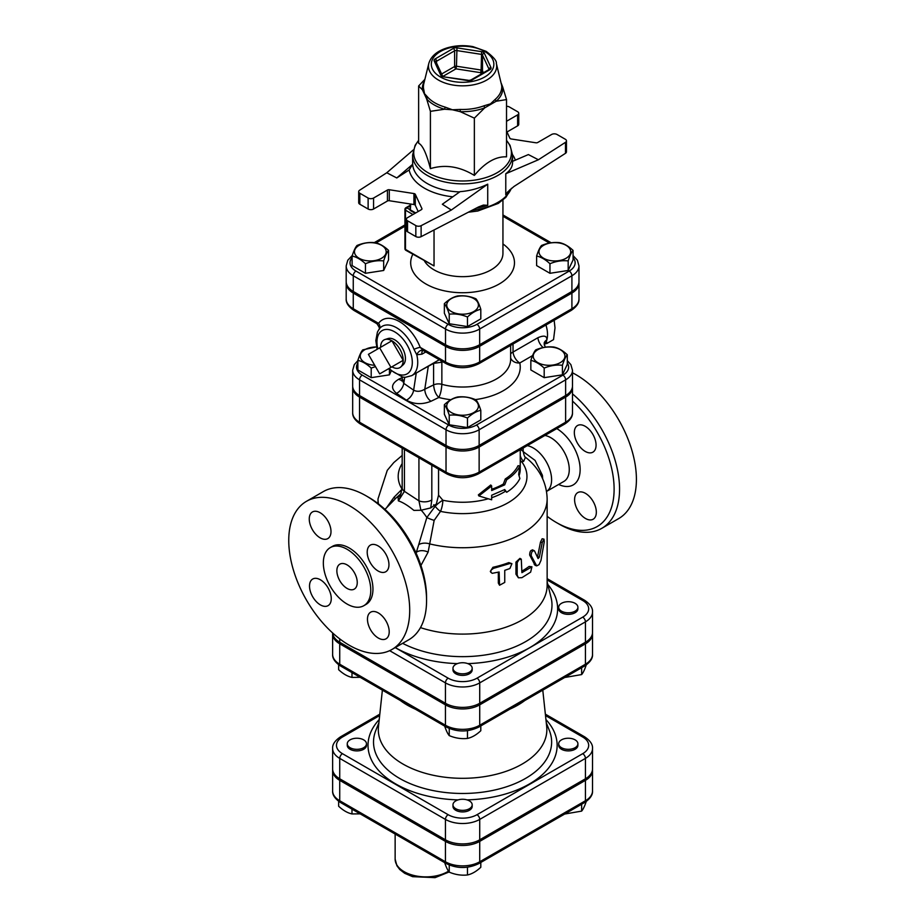 <?xml version="1.0" encoding="UTF-8"?>
<svg xmlns="http://www.w3.org/2000/svg" width="924" height="924" viewBox="0 0 924 924"><rect width="100%" height="100%" fill="white"/><g stroke="black" fill="none" stroke-linecap="round" stroke-linejoin="round"><path stroke-width="1.39" d="M379.672 347.84L390.956 367.371L379.672 373.885L368.399 354.342L391.903 340.771L403.187 360.314L390.956 367.371M403.187 360.314L391.903 366.828A15.951 9.205 60 0 0 400.82 366.932A15.951 9.205 60 0 0 403.187 360.314A15.951 9.205 60 0 0 391.903 340.771A15.951 9.205 60 0 0 384.985 339.512A15.951 9.205 60 0 0 380.63 347.285M384.985 339.512L387.999 338.554A15.281 8.824 60 0 1 394.629 339.755A15.281 8.824 60 0 1 404.331 352.344A15.281 8.824 60 0 1 403.153 364.807L400.82 366.932M546.384 341.279L546.939 343.428L545.01 343.82M546.327 324.798L546.153 325.768M546.939 343.428L553.545 339.616L555.001 327.904L554.157 320.27M545.934 325.017A25.953 14.98 60 0 1 546.846 339.905A25.953 14.98 60 0 1 544.132 344.895M553.95 347.054C558.396 348.013 562.843 350.577 567.29 354.747C565.661 356.652 564.044 360.164 562.416 365.269C556.34 364.61 550.265 365.546 544.19 368.087C539.743 363.917 535.296 361.353 530.85 360.395C532.478 355.278 534.107 351.767 535.735 349.873C541.811 347.32 547.886 346.385 553.95 347.054M560.291 362.624A15.858 9.159 0 0 0 553.176 347.308A15.858 9.159 0 0 0 533.76 358.524A15.858 9.159 0 0 0 560.291 362.624M480.803 410.325C476.357 411.284 471.91 413.848 467.463 418.029C461.388 415.477 455.313 414.541 449.237 415.211C447.609 410.094 445.992 406.583 444.363 404.689C448.81 400.519 453.257 397.944 457.703 396.985C463.767 396.315 469.842 397.262 475.918 399.803C477.546 401.709 479.175 405.209 480.803 410.325L480.803 419.889L467.463 427.593L467.463 418.029M451.374 412.566A15.858 9.159 0 0 0 477.893 408.454A15.858 9.159 0 0 0 458.477 397.239A15.858 9.159 0 0 0 451.374 412.566M375.467 366.597L371.205 368.087C366.759 363.917 362.312 361.353 357.865 360.395C359.494 355.278 361.122 351.767 362.751 349.873L376.518 346.881M376.542 346.997A15.858 9.159 0 0 0 364.876 349.676A15.858 9.159 0 0 0 361.192 359.286A15.858 9.159 0 0 0 374.705 365.269M567.29 354.747L567.29 364.322L562.416 374.844L544.19 377.662L530.85 369.958L530.85 360.395M544.19 377.662L544.19 368.087M467.463 427.593L449.237 424.774L444.363 414.252L444.363 404.689M391.06 371.321L389.431 374.844L389.431 369.877M389.431 374.844L371.205 377.662L371.205 368.087M562.416 374.844L562.416 365.269M449.237 424.774L449.237 415.211M371.205 377.662L357.865 369.958L357.865 360.395M559.725 242.689C564.171 243.647 568.618 246.223 573.065 250.392C571.436 252.287 569.808 255.798 568.179 260.915C562.104 260.245 556.029 261.18 549.953 263.733C545.507 259.552 541.06 256.988 536.613 256.029C538.242 250.912 539.87 247.413 541.499 245.507C547.574 242.966 553.649 242.019 559.725 242.689M566.054 258.27A15.858 9.159 0 0 0 558.939 242.943A15.858 9.159 0 0 0 539.524 254.158A15.858 9.159 0 0 0 566.054 258.27M480.803 309.297C476.357 310.256 471.91 312.82 467.463 316.99C461.388 314.449 455.313 313.513 449.237 314.172C447.609 309.066 445.992 305.555 444.363 303.649C448.81 299.48 453.257 296.916 457.703 295.957C463.767 295.287 469.842 296.223 475.918 298.775C477.546 300.67 479.175 304.181 480.803 309.297L480.803 318.861L467.463 326.565L467.463 316.99M451.374 311.527A15.858 9.159 0 0 0 477.893 307.426A15.858 9.159 0 0 0 458.477 296.211A15.858 9.159 0 0 0 451.374 311.527M365.442 263.733C360.995 259.552 356.548 256.988 352.102 256.029C353.73 250.912 355.359 247.413 356.987 245.507C363.063 242.966 369.126 242.019 375.202 242.689C379.649 243.647 384.095 246.223 388.542 250.392C386.913 252.287 385.285 255.798 383.668 260.915C377.593 260.245 371.517 261.18 365.442 263.733L365.442 273.296L352.102 265.592L352.102 256.029M359.113 245.322A15.858 9.159 0 0 0 366.216 260.637A15.858 9.159 0 0 0 385.643 249.422A15.858 9.159 0 0 0 359.113 245.322M573.065 250.392L573.065 259.956L568.179 270.478L549.953 273.296L536.613 265.592L536.613 256.029M549.953 273.296L549.953 263.733M467.463 326.565L449.237 323.747L444.363 313.224L444.363 303.649M383.668 260.915L383.668 270.478L388.542 259.956L388.542 250.392M383.668 270.478L365.442 273.296M568.179 270.478L568.179 260.915M449.237 323.747L449.237 314.172M575.086 747.701A9.61 5.544 180 0 1 564.61 748.902A9.61 5.544 180 0 1 558.685 743.774A9.61 5.544 180 0 1 568.295 738.23A9.61 5.544 180 0 1 577.904 743.774A9.61 5.544 180 0 1 575.086 747.701M577.904 743.774L577.904 745.345A9.61 5.544 180 0 1 575.086 749.272A9.61 5.544 180 0 1 564.61 750.473A9.61 5.544 180 0 1 558.685 745.345L558.685 743.774M455.786 808.731A9.61 5.544 180 0 1 452.968 804.816A9.61 5.544 180 0 1 462.577 799.26A9.61 5.544 180 0 1 472.187 804.816A9.61 5.544 180 0 1 466.262 809.932A9.61 5.544 180 0 1 455.786 808.731M472.187 804.816L472.187 806.386A9.61 5.544 180 0 1 466.262 811.503A9.61 5.544 180 0 1 455.786 810.302A9.61 5.544 180 0 1 452.968 806.386L452.968 804.816M350.069 739.858A9.61 5.544 180 0 1 360.545 738.657A9.61 5.544 180 0 1 366.482 743.774A9.61 5.544 180 0 1 356.872 749.329A9.61 5.544 180 0 1 347.262 743.774A9.61 5.544 180 0 1 350.069 739.858M366.482 743.774L366.482 745.345A9.61 5.544 180 0 1 356.872 750.9A9.61 5.544 180 0 1 347.262 745.345L347.262 743.774M564.679 814.032L581.635 811.11C583.263 809.216 584.892 805.705 586.521 800.6M444.363 861.63C445.992 866.735 447.609 870.246 449.237 872.152C455.313 874.693 461.388 875.629 467.463 874.97C471.91 874 476.357 871.436 480.803 867.266L480.803 862.462M338.646 801.293L338.646 806.236C343.093 810.406 347.539 812.97 351.986 813.94L360.164 813.848M581.635 804.25L581.635 811.11M449.237 865.014L449.237 872.152M467.463 867.197L467.463 874.97M351.986 809.124L351.986 813.94M561.503 611.168A9.61 5.544 180 0 1 558.685 607.241A9.61 5.544 180 0 1 568.295 601.697A9.61 5.544 180 0 1 577.904 607.241A9.61 5.544 180 0 1 571.968 612.369A9.61 5.544 180 0 1 561.503 611.168M577.904 607.241L577.904 608.812A9.61 5.544 180 0 1 571.968 613.94A9.61 5.544 180 0 1 561.503 612.739A9.61 5.544 180 0 1 558.685 608.812L558.685 607.241M455.786 664.356A9.61 5.544 180 0 1 466.262 663.155A9.61 5.544 180 0 1 472.187 668.283A9.61 5.544 180 0 1 462.577 673.827A9.61 5.544 180 0 1 452.968 668.283A9.61 5.544 180 0 1 455.786 664.356M472.187 668.283L472.187 669.854A9.61 5.544 180 0 1 462.577 675.398A9.61 5.544 180 0 1 452.968 669.854L452.968 668.283M564.679 677.5L581.635 674.578C583.263 672.684 584.892 669.172 586.521 664.067M444.363 725.097C445.992 730.203 447.609 733.714 449.237 735.62C455.313 738.161 461.388 739.096 467.463 738.438C471.91 737.467 476.357 734.903 480.803 730.734L480.803 725.929M581.635 667.717L581.635 674.578M449.237 728.482L449.237 735.62M467.463 730.665L467.463 738.438M338.646 664.76L338.646 669.704C343.093 673.873 347.539 676.437 351.986 677.408L360.164 677.315M351.986 672.591L351.986 677.408M506.687 492.273C512.912 488.288 517.313 483.714 519.889 478.551L518.664 474.497L519.889 465.996C517.313 471.159 512.912 475.733 506.687 479.718L504.712 484.834L491.672 490.529L491.672 485.966L478.875 495.957L491.672 499.803L491.672 495.241L504.712 489.547L506.687 492.273L504.134 489.882M478.875 495.957L478.355 494.894L490.736 484.996L491.672 485.966M491.672 489.258A57.658 33.287 -0 0 0 503.349 484.049L505.266 478.967A57.658 33.287 0 0 0 518.041 465.696L519.889 465.996M505.266 478.967L506.687 479.718M503.349 484.049L504.712 484.834M438.553 469.126L438.553 495.149L436.336 504.065L430.723 507.934L431.82 499.861A9.61 5.544 180 0 1 418.93 500.843L420.905 510.256L430.723 507.934M488.022 498.844A57.658 33.287 180 0 1 442.839 500.242L438.553 495.149M332.675 769.669A24.232 13.987 -0 0 0 332.628 770.454A24.232 13.987 -0 0 0 339.732 780.353L445.449 841.383A24.232 13.987 -0 0 0 479.718 841.383L585.435 780.353A24.232 13.987 -0 0 0 592.527 770.454A24.232 13.987 -0 0 0 592.492 769.669M359.54 395.53L359.54 379.833L446.026 429.764A23.412 13.513 0 0 0 479.14 429.764L565.627 379.833A23.412 13.513 0 0 0 572.487 370.281L572.487 385.966A23.412 13.513 180 0 1 565.627 395.53L479.14 445.46A23.412 13.513 180 0 1 446.026 445.46L359.54 395.53A23.412 13.513 180 0 1 352.679 385.966L352.679 370.281A23.412 13.513 0 0 0 359.54 379.833A3.846 2.218 -60 0 1 362.254 375.121A19.566 11.296 180 0 1 357.865 363.017M346.223 282.397A24.139 13.941 0 0 0 346.188 283.183A24.139 13.941 0 0 0 353.257 293.035L445.518 346.292A24.139 13.941 0 0 0 479.648 346.292L571.91 293.035A24.139 13.941 0 0 0 578.978 283.183A24.139 13.941 0 0 0 578.944 282.397M573.065 257.623A20.293 11.712 180 0 1 569.184 271.067A3.846 2.218 60 0 1 571.91 275.768A24.139 13.941 0 0 0 578.978 265.916L578.978 281.612A24.139 13.941 180 0 1 571.91 291.464L479.648 344.733A24.139 13.941 180 0 1 445.518 344.733L353.257 291.464A24.139 13.941 180 0 1 346.188 281.612L346.188 265.916A24.139 13.941 0 0 0 353.257 275.768A3.846 2.218 -60 0 1 355.971 271.067A20.293 11.712 180 0 1 352.102 257.623M352.714 386.752A23.412 13.513 0 0 0 352.679 387.537A23.412 13.513 0 0 0 359.54 397.101L446.026 447.031A23.412 13.513 0 0 0 479.14 447.031L565.627 397.101A23.412 13.513 0 0 0 572.487 387.537A23.412 13.513 0 0 0 572.441 386.752M545.507 715.546L582.709 737.029A20.386 11.769 180 0 1 582.709 753.672A3.846 2.218 60 0 1 585.435 758.385A24.232 13.987 0 0 0 592.527 748.486L592.527 768.884A24.232 13.987 180 0 1 585.435 778.782L479.718 839.812A24.232 13.987 180 0 1 445.449 839.812L339.732 778.782A24.232 13.987 180 0 1 332.628 768.884L332.628 748.486A24.232 13.987 0 0 0 339.732 758.385A3.846 2.218 -60 0 1 342.446 753.672A20.386 11.769 180 0 1 342.446 737.029L379.66 715.546M332.663 632.975A24.232 13.987 180 0 0 339.732 642.249L445.449 703.279L445.449 682.882A3.846 2.218 -60 0 1 448.163 678.17L395.218 647.609M592.527 611.954L592.527 632.351A24.232 13.987 180 0 1 585.435 642.249L585.435 621.852A24.232 13.987 0 0 0 592.527 611.954C592.873 607.98 590.24 604.1 584.638 600.3A3.846 2.218 -60 0 0 582.709 600.496A20.386 11.769 180 0 1 582.709 617.14L477.003 678.17A20.386 11.769 180 0 1 448.163 678.17M445.449 703.279A24.232 13.987 180 0 0 479.718 703.279L585.435 642.249M400.335 700.508A78.217 45.161 0 0 0 407.265 705.093A78.217 45.161 0 0 0 415.211 709.101M509.956 709.101A78.217 45.161 0 0 0 524.82 700.508M382.386 690.147L378.47 726.645A84.28 48.66 0 0 0 402.991 764.056A84.28 48.66 0 0 0 497.228 774.012A84.28 48.66 0 0 0 546.696 726.645L542.781 690.147M332.675 633.136A24.232 13.987 0 0 0 332.628 633.922A24.232 13.987 0 0 0 339.732 643.82L445.449 704.85A24.232 13.987 0 0 0 479.718 704.85L585.435 643.82A24.232 13.987 0 0 0 592.527 633.922A24.232 13.987 0 0 0 592.492 633.136M512.554 161.353L528.378 154.574L538.403 159.76L565.476 142.331L565.476 153.315A3.846 2.218 0 0 0 566.458 151.825L566.458 140.841A3.846 2.218 180 0 1 565.476 142.331M506.525 131L509.863 138.184A1.917 1.109 0 0 0 511.226 138.97L535.874 142.781A1.917 1.109 0 0 0 537.733 142.492L551.605 134.488A3.846 2.218 180 0 1 557.033 134.488L565.338 139.27A3.846 2.218 180 0 1 566.458 140.841M506.525 106.283A3.846 2.218 180 0 1 509.32 106.941L517.625 111.723A3.846 2.218 180 0 1 518.745 113.294A3.846 2.218 180 0 1 517.625 114.865L506.525 121.275M396.777 177.951L409.147 169.981L412.67 164.287L396.777 177.951L386.763 172.765L359.679 190.194A3.846 2.218 180 0 0 358.697 191.684A3.846 2.218 180 0 0 359.829 193.255L368.122 198.036L368.122 209.02A3.846 2.218 0 0 0 373.562 209.02L373.562 198.036A3.846 2.218 180 0 1 368.122 198.036M476.195 208.143A49.977 28.852 0 0 0 487.722 205.324L487.722 184.165C479.152 188.38 469.935 190.875 460.071 191.649L442.342 204.25L451.328 210.037L421.125 225.675A3.846 2.218 180 0 1 415.835 225.583L407.542 220.801A3.846 2.218 180 0 1 406.41 219.231A3.846 2.218 180 0 1 407.542 217.66L421.413 209.644A1.917 1.109 0 0 0 421.968 208.859A1.917 1.109 0 0 0 421.91 208.581L415.303 194.34A1.917 1.109 0 0 0 413.94 193.555L389.293 189.743A1.917 1.109 0 0 0 387.433 190.032L373.562 198.036M418.63 140.333L415.119 145.334L412.612 155.013L412.67 164.287M565.476 153.315L513.963 186.486L507.576 192.03L505.774 194.895L505.774 173.735C510.244 170.513 512.508 166.782 512.554 162.566L512.554 155.013A49.977 28.852 0 0 1 481.704 181.658A49.977 28.852 0 0 1 427.246 175.41A49.977 28.852 0 0 1 412.612 155.013M424.439 81.093A40.229 23.227 0 0 0 422.43 89.836L418.63 85.978L418.63 143.255C422.557 145.01 426.484 153.465 430.411 168.63C445.056 164.183 459.713 166.459 474.358 175.421C485.077 162.532 495.807 156.341 506.525 156.849L506.525 99.573L496.165 101.247L484.719 107.854A3.846 1.732 69.2 0 1 484.141 105.752A39.178 22.615 180 0 1 460.267 109.436L460.198 111.654L452.379 109.771L444.559 109.228A3.846 1.409 106.1 0 0 445.033 107.08A39.178 22.615 180 0 1 427.558 96.997A3.846 2.807 -40.9 0 1 426.622 98.868L422.43 89.836A3.846 3.13 174.1 0 0 423.481 88.196A39.178 22.615 180 0 1 423.804 83.668L428.828 63.363A34.096 19.681 0 0 0 462.577 85.84A34.096 19.681 0 0 0 496.338 63.363C496.893 60.996 493.497 56.988 486.139 51.34L472.926 46.627C464.206 45.045 455.74 45.426 447.516 47.771C437.341 50.843 431.104 56.029 428.828 63.363M501.282 83.368L502.737 87.099A3.846 3.13 -5.9 0 1 501.686 85.528A39.178 22.615 180 0 1 495.287 99.307A3.846 2.622 -131.2 0 0 496.165 101.247A40.229 23.227 0 0 0 502.737 87.099L506.525 99.573M495.287 99.307L490.448 103.881L484.141 105.752M496.338 63.363L501.686 85.528M460.267 109.436L452.379 109.771L445.033 107.08M427.558 96.997L424.52 93.682L423.481 88.196M474.358 118.145L460.198 111.654A40.229 23.227 0 0 0 484.719 107.854L474.358 118.145L474.358 175.421M430.411 111.342L426.622 98.868A40.229 23.227 0 0 0 444.559 109.228L430.411 111.342L430.411 168.63M418.63 85.978L424.867 79.349M517.625 114.865L517.625 125.849L506.987 131.993M413.94 193.555L413.94 204.539A1.917 1.109 180 0 1 415.303 205.324L415.303 194.34M418.168 211.515L415.303 205.324M387.433 190.032L387.433 201.016A1.917 1.109 180 0 1 389.293 200.727L389.293 189.743M413.94 204.539L389.293 200.727M487.722 205.324L483.402 205.07L478.586 206.918L421.125 236.66L421.125 225.675M415.835 225.583L415.835 236.567A3.846 2.218 0 0 0 421.125 236.66M415.835 236.567L407.542 231.785L407.542 220.801M406.41 219.231L406.41 230.215A3.846 2.218 0 0 0 407.542 231.785M387.433 201.016L373.562 209.02M368.122 209.02L359.829 204.239L359.829 193.255M358.697 191.684L358.697 202.668A3.846 2.218 0 0 0 359.829 204.239M517.625 125.849A3.846 2.218 0 0 0 518.745 124.278L518.745 113.294M505.774 173.735L538.403 159.76M413.271 149.965L386.763 172.765M487.722 184.165L451.328 210.037M410.314 210.314L410.718 204.042M434.037 229.972L434.037 265.916L405.902 250.312A1.917 1.109 -60 0 1 405.497 249.434A1.917 1.109 180 0 1 404.931 248.648A1.917 1.917 0 0 0 405.902 250.312M420.94 565.476L428.124 552.09L434.164 520.362L440.529 511.376A64.391 37.179 0 0 0 509.355 501.998A64.391 37.179 0 0 0 521.76 461.815L523.689 461.295L525.433 457.276M420.466 627.615A84.569 48.822 0 0 0 547.147 585.273L547.147 498.914A84.569 48.822 0 0 1 429.614 543.878A9.61 5.798 -174.2 0 0 418.711 544.663L416.297 552.437A9.61 6.156 -163.5 0 1 428.124 552.09M518.41 577.8L515.962 574.185L515.962 562.104L519.958 558.362L521.286 559.182L518.965 559.667L517.197 562.624L517.174 575.04L518.41 577.8L521.91 577.673L530.642 572.141L531.924 566.805L521.91 572.649L521.286 559.182M521.91 571.113A84.569 48.822 0 0 0 529.129 566.435L531.924 566.805M490.944 572.441L490.321 571.413L492.942 567.29A84.569 48.822 -0 0 0 508.824 562.601L511.931 563.686L509.875 568.549L504.747 570.339L504.747 582.42L499.549 585.25L499.145 571.991L492.157 573.33L490.783 572.083L491.071 570.12L493.439 568.375L509.875 563.524L511.931 563.686M499.549 585.25L498.336 583.067L498.336 572.21M536.705 565.881L539.05 564.633L540.967 560.441L544.271 541.741L543.97 539.131L542.249 542.55L539.316 557.253L538.08 558.57L534.488 550.866C532.374 550.438 531.288 552.067 531.208 555.74L536.705 565.881L535.088 565.326L529.683 555.058C529.752 551.397 530.826 549.792 532.894 550.242M537.479 557.207L540.482 542.122L542.157 538.75L543.97 539.131M421.517 369.993L433.599 363.398L433.599 384.927C434.095 390.436 435.839 394.617 438.831 397.47C440.505 394.259 441.51 389.882 441.857 384.315A7.692 4.435 0 0 0 433.599 384.927L424.786 389.189A9.61 5.047 -115.8 0 0 430.965 401.282L438.831 397.47A57.658 33.287 0 0 0 450.877 399.734M545.218 347.216L544.132 343.197A9.61 6.838 -164.2 0 1 544.132 343.185A9.61 6.838 -164.2 0 1 546.846 339.905C547.031 335.805 544.051 335.066 537.907 337.71L513.028 352.067A9.61 4.435 -1.1 0 0 510.637 353.915M428.309 366.077A5.763 2.876 61.9 0 0 428.309 366.216L424.786 389.189C420.732 391.626 417.013 391.949 413.64 390.159A9.61 6.006 -55.5 0 1 406.398 400.15C413.952 404.4 422.141 404.77 430.965 401.282M401.952 380.261A9.61 5.047 64.2 0 1 398.845 379.187C391.36 383.599 390.586 388.323 396.512 393.347L406.398 400.15M416.262 373.03L413.64 390.159L403.765 383.356L402.079 379.706L401.628 380.907L403.037 379.983M433.587 363.028A5.763 2.864 61.8 0 0 433.599 363.398L441.857 362.185A5.763 3.419 76.5 0 0 440.436 360.36M510.637 345.403L510.637 359.286A48.048 27.743 180 0 1 441.857 384.315L441.857 362.185L442.966 361.815M578.978 283.183L578.978 298.868A24.139 13.941 180 0 1 571.91 308.732L479.648 361.989A24.139 13.941 180 0 1 445.518 361.989L420.212 347.378L423.492 350.577A5.763 3.881 -60.8 0 0 416.782 354.781L421.979 354.158L425.837 351.928M379.221 328.979A5.763 4.562 35.8 0 0 378.563 323.331A34.153 19.716 -120 0 1 420.212 347.378A5.763 1.19 -21.5 0 0 413.998 349.364L416.782 354.781A28.829 16.644 -120 0 1 411.757 375.629L439.316 359.713M445.518 346.292L445.518 361.989A3.846 2.218 120 0 0 446.304 363.744L423.077 350.415A5.763 3.326 -120 0 0 423.007 350.45M354.054 310.487C348.487 306.745 345.865 302.876 346.188 298.868A24.139 13.941 180 0 0 353.257 308.732L378.563 323.331L376.877 323.666L354.054 310.487A3.846 2.218 -60 0 1 353.257 308.732L353.257 293.035M475.386 399.595A57.658 33.287 0 0 0 519.785 362.97A9.61 5.544 -120 0 1 513.028 352.067L513.028 344.017M534.488 550.866L532.467 549.815M400.716 494.167L398.082 496.916A9.61 8.362 -145.9 0 0 400.381 494.733A9.61 8.362 -145.9 0 0 400.381 494.721A9.61 8.362 -145.9 0 0 400.693 494.236M384.95 509.378L396.165 497.921A25.953 10.591 -131.6 0 1 398.082 496.916L398.348 500.843C401.582 495.068 399.538 495.541 401.282 492.862M400.6 494.467L402.194 487.757A9.61 5.544 0 0 0 402.183 487.78A9.61 5.544 0 0 0 404.435 491.349L404.435 449.422M433.749 504.747L435.181 506.271A9.61 3.881 -132.9 0 0 440.529 511.376A9.61 2.691 -78.1 0 0 442.839 500.242A9.61 2.379 -39.9 0 0 435.181 506.271L426.83 517.532L418.711 544.663M418.93 457.796L418.93 500.843L404.435 491.349L398.348 500.843C402.772 502.321 407.946 505.509 413.871 510.394L420.905 510.256M525.236 457.126L525.467 457.311C524.763 457.195 523.989 455.232 523.157 451.432L520.755 449.411M523.689 461.295A9.61 7.219 83.4 0 1 520.247 455.532M520.247 460.371A9.61 6.884 -103.5 0 0 521.76 461.815A9.61 7.207 143.4 0 1 520.247 461.619M402.183 463.571A64.391 37.179 0 0 0 402.09 489.177L394.063 497.216L387.133 506.883M395.206 498.787A9.61 0.901 44 0 0 394.063 497.216M306.468 501.316L323.319 491.591A85.528 49.376 60 0 1 366.089 495.818L366.089 495.818A85.528 49.376 60 0 1 426.565 600.577A85.528 49.376 60 0 1 408.847 639.731L391.995 649.457A85.528 49.376 60 0 1 306.468 600.08A85.528 49.376 60 0 1 306.468 501.316A85.528 49.376 60 0 1 349.237 505.555A85.528 49.376 60 0 1 405.105 580.919A85.528 49.376 60 0 1 391.995 649.457M368.803 497.389L366.089 495.818L368.803 497.389A81.682 47.159 -120 0 1 426.565 597.435L426.565 600.577M572.487 401.074A81.682 47.159 60 0 1 613.536 498.221A81.682 47.159 60 0 1 556.352 522.499A81.682 47.159 60 0 1 547.147 516.331M556.352 522.499L559.078 524.07A85.528 49.376 -120 0 0 601.836 528.309A85.528 49.376 -120 0 0 617.186 468.422A85.528 49.376 -120 0 0 572.487 393.878M574.589 499.641A15.373 8.882 60 0 1 577.777 492.596A15.373 8.882 60 0 1 585.47 493.358A15.373 8.882 60 0 1 595.506 506.906A15.373 8.882 60 0 1 593.15 519.23A15.373 8.882 60 0 1 581.3 515.107A15.373 8.882 60 0 1 574.589 499.641M585.204 451.409A15.373 8.882 60 0 1 575.155 437.849A15.373 8.882 60 0 1 577.512 425.537A15.373 8.882 60 0 1 585.204 426.299A15.373 8.882 60 0 1 595.241 439.847A15.373 8.882 60 0 1 592.885 452.171A15.373 8.882 60 0 1 585.204 451.409M601.836 528.309L618.699 518.583A85.528 49.376 -120 0 0 631.808 450.046A85.528 49.376 -120 0 0 575.929 374.67A85.528 49.376 -120 0 0 572.487 372.799M421.275 510.267A25.953 10.591 -131.6 0 1 426.83 517.532A9.61 1.883 -159.9 0 0 434.164 520.362M415.534 551.871A25.953 0.901 -148.6 0 1 416.297 552.437L416.066 553.037M542.688 478.69L542.4 475.294A9.61 2.079 -10.3 0 0 541.21 475.733M542.4 475.294L535.077 460.395L523.157 451.593M347.054 549.26A33.541 19.369 -120 0 0 330.284 547.597A33.541 19.369 -120 0 0 330.284 586.324A33.541 19.369 -120 0 0 363.825 605.694A33.541 19.369 -120 0 0 368.965 578.817A33.541 19.369 -120 0 0 347.054 549.26M330.284 547.597L332.467 546.338A33.541 19.369 60 0 1 349.237 548.001A33.541 19.369 60 0 1 371.148 577.558A33.541 19.369 60 0 1 366.008 604.435L363.825 605.694M378.078 545.876A15.373 8.882 -120 0 0 370.385 545.114A15.373 8.882 -120 0 0 370.385 562.866A15.373 8.882 -120 0 0 385.758 571.748A15.373 8.882 -120 0 0 388.126 559.424A15.373 8.882 -120 0 0 378.078 545.876M378.343 612.947A15.373 8.882 -120 0 0 370.651 612.185A15.373 8.882 -120 0 0 370.651 629.937A15.373 8.882 -120 0 0 386.024 638.819A15.373 8.882 -120 0 0 388.38 626.495A15.373 8.882 -120 0 0 378.343 612.947M320.131 512.728A15.373 8.882 -120 0 0 312.439 511.965A15.373 8.882 -120 0 0 312.439 529.718A15.373 8.882 -120 0 0 327.812 538.6A15.373 8.882 -120 0 0 330.168 526.276A15.373 8.882 -120 0 0 320.131 512.728M320.385 579.787A15.373 8.882 -120 0 0 312.705 579.025A15.373 8.882 -120 0 0 312.705 596.789A15.373 8.882 -120 0 0 328.078 605.659A15.373 8.882 -120 0 0 330.434 593.335A15.373 8.882 -120 0 0 320.385 579.787M347.054 564.876A14.414 8.328 60 0 1 356.479 577.581A14.414 8.328 60 0 1 354.262 589.131A14.414 8.328 60 0 1 339.847 580.803A14.414 8.328 60 0 1 339.847 564.16A14.414 8.328 60 0 1 347.054 564.876M520.247 449.711L520.247 468.965A57.658 33.287 180 0 1 519.057 475.698M505.185 491.406A57.658 33.287 180 0 1 491.672 497.713M332.628 790.863C332.317 794.871 334.95 798.752 340.529 802.517A3.846 2.218 -60 0 1 339.732 800.75A24.232 13.987 180 0 1 332.628 790.863L332.628 770.454M340.529 802.517L446.246 863.547A3.846 2.218 -60 0 1 445.449 861.78L339.732 800.75L339.732 780.353M585.435 780.353L585.435 800.75A3.846 2.218 60 0 1 584.638 802.517C590.217 798.752 592.85 794.871 592.527 790.863A24.232 13.987 180 0 1 585.435 800.75L479.718 861.78A24.232 13.987 180 0 1 445.449 861.78L445.449 841.383M446.246 863.547C457.137 868.803 468.029 868.803 478.921 863.547A3.846 2.218 -120 0 0 479.718 861.78L479.718 841.383M448.51 871.159A30.758 17.752 180 0 1 414.703 875.663A30.758 17.752 180 0 1 395.137 859.124L395.137 834.037M567.29 363.017A19.566 11.296 180 0 1 562.912 375.121L476.414 425.063A19.566 11.296 180 0 1 448.741 425.063L362.254 375.121M510.637 357.981A9.61 7.785 -12.3 0 0 519.785 362.97L532.582 355.59M402.425 377.454L398.845 379.187M353.257 291.464L353.257 275.768L445.518 329.036A3.846 2.218 -60 0 1 448.232 324.324L355.971 271.067M546.269 722.684L549.399 730.595A89.062 51.421 180 0 1 505.682 787.052A89.062 51.421 180 0 1 399.607 778.412A89.062 51.421 180 0 1 375.756 730.595L378.898 722.684M379.221 719.565A94.56 54.597 0 0 0 395.715 783.956A94.56 54.597 0 0 0 458.165 799.884M467.001 799.884A94.56 54.597 0 0 0 545.934 719.565M582.709 753.672L477.003 814.702A20.386 11.769 180 0 1 448.163 814.702L342.446 753.672M332.628 654.331C332.317 658.338 334.95 662.219 340.529 665.985A3.846 2.218 -60 0 1 339.732 664.217A24.232 13.987 180 0 1 332.628 654.331L332.628 633.922M340.529 665.985L446.246 727.015A3.846 2.218 -60 0 1 445.449 725.248L339.732 664.217L339.732 643.82M585.435 643.82L585.435 664.217A3.846 2.218 60 0 1 584.638 665.985C590.217 662.219 592.85 658.338 592.527 654.331A24.232 13.987 180 0 1 585.435 664.217L479.718 725.248A24.232 13.987 180 0 1 445.449 725.248L445.449 704.85M446.246 727.015C457.137 732.27 468.029 732.27 478.921 727.015A3.846 2.218 -120 0 0 479.718 725.248L479.718 704.85M379.81 714.16L340.529 736.832A3.846 2.218 60 0 1 342.446 737.029M582.709 737.029A3.846 2.218 -60 0 1 584.638 736.832L545.356 714.16M339.732 778.782L339.732 758.385L445.449 819.415A3.846 2.218 -60 0 1 448.163 814.702M445.449 839.812L445.449 819.415A24.232 13.987 0 0 0 479.718 819.415A3.846 2.218 -120 0 0 477.003 814.702M479.718 839.812L479.718 819.415L585.435 758.385L585.435 778.782M572.487 387.537L572.487 412.647A23.412 13.513 180 0 1 565.627 422.21A3.846 2.218 60 0 1 564.83 423.966L478.343 473.897A3.846 2.218 -120 0 0 479.14 472.141A23.412 13.513 180 0 1 446.026 472.141L359.54 422.21A23.412 13.513 180 0 1 352.679 412.647C352.425 416.632 354.978 420.408 360.337 423.966A3.846 2.218 -60 0 1 359.54 422.21L359.54 397.101M479.14 447.031L479.14 472.141L565.627 422.21L565.627 397.101M569.184 271.067L476.934 324.324A20.293 11.712 180 0 1 448.232 324.324M502.945 216.251L549.468 243.104M376.045 242.908L404.931 226.218M412.809 254.308A51.894 29.961 0 0 0 425.883 283.957A51.894 29.961 0 0 0 497.285 285.054A51.894 29.961 0 0 0 502.945 243.948M489.951 69.635A3.846 2.218 0 0 0 490.944 67.498L484.338 53.257A3.846 2.218 0 0 0 481.623 51.686L456.976 47.875A3.846 2.218 0 0 0 453.257 48.452L435.216 58.87A3.846 2.218 0 0 0 434.211 61.019L440.817 75.248A3.846 2.218 0 0 0 443.543 76.819L468.191 80.631L470.94 79.961A1.917 1.109 60 0 1 471.91 80.053L489.951 69.635A1.917 1.109 -120 0 0 488.992 69.543L470.94 79.961M468.191 80.631A3.846 2.218 0 0 0 471.91 80.053M468.491 80.307L443.543 76.819M440.817 75.248A1.917 1.513 -24.9 0 1 442.55 75.976L435.955 61.781A1.917 1.513 155.1 0 0 434.211 61.019M436.012 61.896A1.917 1.109 180 0 1 436.567 61.227L454.62 50.808A1.917 1.109 180 0 1 456.468 50.52L481.127 54.331A1.917 1.109 180 0 1 482.49 55.117L489.096 69.346A1.917 1.109 180 0 1 489.131 69.45M489.096 69.485L489.096 69.346A1.917 1.513 -24.9 0 1 490.944 67.498M435.216 58.87A1.917 1.109 60 0 1 436.567 61.227L436.567 63.086M484.338 53.257A1.917 1.513 155.1 0 0 482.49 55.117L482.49 70.813A1.917 1.109 0 0 0 481.127 70.028L480.63 72.673A1.917 1.513 155.1 0 0 482.49 70.813L483.391 72.777M456.976 47.875L456.468 66.216A1.917 1.109 0 0 0 454.62 66.505A1.917 1.109 -120 0 0 455.971 68.85L456.468 66.216L481.127 70.028L481.623 51.686M441.626 74.001L454.62 66.505L454.62 50.808A1.917 1.109 -120 0 0 453.257 48.452M443.081 76.299L455.971 68.85L480.63 72.673L481.254 74.012M484.696 51.49A31.277 18.053 180 0 1 470.674 81.693A31.277 18.053 180 0 1 432.374 59.586A31.277 18.053 180 0 1 484.696 51.49M515.349 160.164A53.811 31.069 0 0 0 512.554 154.724M409.147 169.981A53.811 31.069 0 0 0 452.806 196.812M459.678 191.926A49.977 28.852 180 0 1 427.246 183.53A49.977 28.852 180 0 1 412.67 164.576M506.525 140.471A48.845 28.205 180 0 1 490.91 175.768A48.845 28.205 180 0 1 428.043 172.73A48.845 28.205 180 0 1 418.63 140.471M511.249 188.496A49.977 28.852 180 0 1 472.072 210.279M505.774 194.895A49.977 28.852 0 0 0 509.875 189.697M415.696 212.947L410.718 210.083M502.945 200.092L502.945 253.361A40.367 23.308 180 0 1 478.031 274.89A40.367 23.308 180 0 1 434.037 269.843A40.367 23.308 180 0 1 424.474 261.042M434.037 265.916L405.497 249.434L405.497 210.198A1.917 1.109 -60 0 1 406.86 207.854A1.917 1.109 -120 0 0 405.902 207.75A1.917 1.917 0 0 0 404.931 209.425A1.917 1.109 0 0 0 405.497 210.198L412.97 214.518M410.152 209.748L406.86 207.854L410.152 205.948M445.518 344.733L445.518 329.036A24.139 13.941 0 0 0 479.648 329.036A3.846 2.218 -120 0 0 476.934 324.324M479.648 344.733L479.648 329.036L571.91 275.768L571.91 291.464M378.008 503.557L378.008 498.914A84.569 48.822 0 0 0 378.459 503.903M547.147 581.808L551.097 597.736A89.409 51.617 180 0 1 504.573 650.6A89.409 51.617 180 0 1 402.621 643.323M395.264 647.574A95.068 54.886 0 0 0 395.357 647.62A95.068 54.886 0 0 0 457.368 663.617M467.798 663.617A95.068 54.886 0 0 0 547.817 584.522M547.147 579.96L582.709 600.496M543.173 347.574A9.61 5.544 60 0 1 537.907 337.71M404.689 377.304L403.765 383.356A9.61 6.006 -55.5 0 1 396.512 393.347M422.961 350.473A5.763 3.326 -120 0 0 421.979 354.158M379.059 329.198A28.656 16.54 60 0 1 379.371 328.771A28.656 16.54 60 0 1 413.998 349.364M377.835 348.891A24.983 14.426 60 0 1 379.394 333.102A24.983 14.426 60 0 1 399.26 335.216A24.983 14.426 60 0 1 412.3 362.427A24.983 14.426 60 0 1 389.119 368.433M571.91 293.035L571.91 308.732A3.846 2.218 60 0 1 571.113 310.487L478.851 363.744A3.846 2.218 60 0 0 479.648 361.989L479.648 346.292M446.026 445.46L446.026 429.764A3.846 2.218 -60 0 1 448.741 425.063M479.14 445.46L479.14 429.764A3.846 2.218 -120 0 0 476.414 425.063M565.627 395.53L565.627 379.833A3.846 2.218 -120 0 0 562.912 375.121M529.683 555.058L531.208 555.74M534.245 564.46L535.874 565.049M540.482 542.122L542.249 542.55M537.618 556.733L539.316 557.253M492.942 567.29L493.635 568.329M498.336 583.067L499.145 584.072M508.824 562.601L509.875 563.524M515.962 562.104L517.174 562.959M515.962 574.185L517.174 575.04M529.129 566.435L530.642 567.128M389.651 650.669L445.449 682.882A24.232 13.987 0 0 0 479.718 682.882A3.846 2.218 -120 0 0 477.003 678.17M582.709 617.14A3.846 2.218 60 0 1 585.435 621.852L479.718 682.882L479.718 703.279M339.732 642.249L339.732 638.877M478.343 473.897C467.833 478.978 457.334 478.978 446.823 473.897A3.846 2.218 -60 0 1 446.026 472.141L446.026 447.031M431.82 499.861L431.82 465.246M558.627 484.453A33.634 19.416 -120 0 0 580.122 468.468A33.634 19.416 -120 0 0 556.802 428.597M546.558 491.418A25.953 14.98 -120 0 0 548.683 466.585A25.953 14.98 -120 0 0 527.258 445.657M544.917 435.458A25.953 14.98 60 0 1 566.47 456.687A25.953 14.98 60 0 1 563.894 481.416L546.558 491.429M478.921 863.547L584.638 802.517M592.527 790.863L592.527 770.454M449.11 871.979L435.065 877.65L412.612 876.668L404.7 873.307L399.826 869.576L396.916 865.753L395.137 859.124M346.188 265.916L347.771 260.245L352.298 255.428M478.921 727.015L584.638 665.985M592.527 654.331L592.527 633.922M340.529 736.832C334.95 740.598 332.317 744.478 332.628 748.486M592.527 748.486C592.873 744.513 590.24 740.632 584.638 736.832M572.487 412.647C572.741 416.632 570.189 420.408 564.83 423.966M578.978 265.916L577.396 260.245L573.065 255.567M443.832 76.484L442.538 75.976M506.525 140.333L510.036 145.334L512.554 155.013M511.492 188.3L505.855 197.366L498.325 203.395L477.812 211.007L468.295 212.231M410.152 203.961L410.152 210.406L415.13 213.271M410.152 205.301L405.902 207.75M404.931 209.425L404.931 248.648M374.289 242.619L404.931 224.925M502.945 214.946L551.224 242.816M402.483 377.061L402.079 379.706M378.944 329.394C380.122 329.152 379.429 327.246 376.877 323.666M379.371 328.771L377.431 332.051L375.837 340.552L377.108 349.318M388.38 368.861L402.714 377.108L405.336 377.315L411.757 375.629M578.978 298.868C579.313 302.829 576.692 306.71 571.113 310.487M446.304 363.744C457.161 368.988 468.006 368.988 478.851 363.744M352.679 370.281L354.285 364.633L357.865 360.626M572.487 370.281L570.87 364.633L567.29 360.626M346.188 283.183L346.188 298.868M547.147 578.655L584.638 600.3M446.823 473.897L360.337 423.966M396.165 497.921L400.866 493.751M402.183 448.128L402.183 487.78M523.157 448.024L523.157 451.432M378.008 498.914L387.272 470.339L393.786 462.577L402.183 455.428M525.213 457.103C534.869 464.322 546.604 478.135 547.147 498.914M352.679 387.537L352.679 412.647"/></g></svg>
